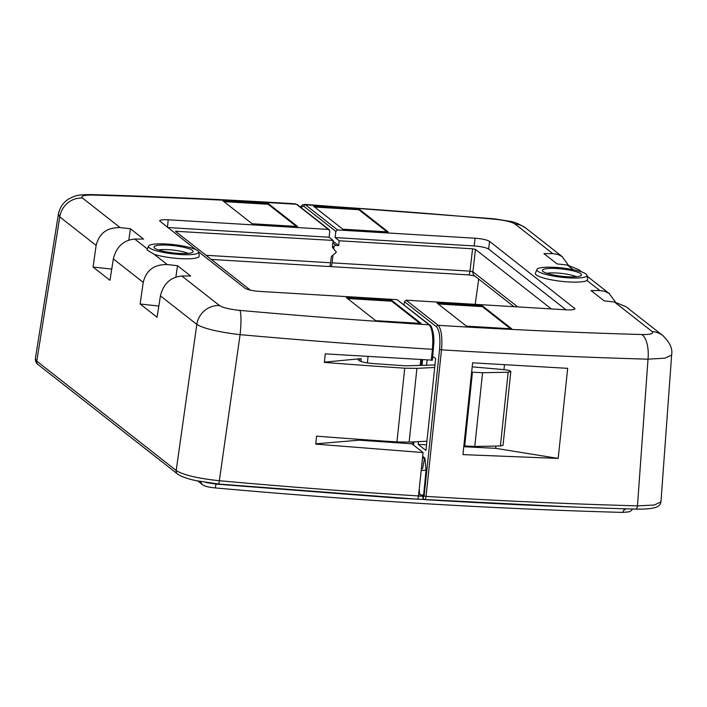 <?xml version="1.0" encoding="UTF-8"?>
<svg xmlns="http://www.w3.org/2000/svg" width="707" height="707" viewBox="0 0 707 707"><rect width="100%" height="100%" fill="white"/><g stroke="black" fill="none" stroke-linecap="round" stroke-linejoin="round"><path stroke-width="1.06" d="M475.192 304.346L478.727 279.079M422.759 496.252A1399.772 257.489 -173.4 0 1 418.491 495.987M333.094 241.22L338.653 245.576L339.21 240.778L335.136 237.579L335.834 231.401L303.798 206.267L300.555 207.195M413.586 445.127L413.922 441.875M422.026 365.006L422.574 359.872M419.233 488.979L419.543 494.025L420.859 494.962L423.599 495.43L426.056 470.146L424.907 458.065L422.68 456.315M422.848 494.944L422.954 497.719L424.12 496.022L439.568 349.479C440.488 337.84 439.462 330.275 436.493 326.793L404.431 301.642L404.059 304.814M435.653 358.467L425.95 450.447L418.226 444.385L418.517 441.636M426.613 364.785L427.108 360.119M432.799 356.62L435.592 358.431M329.86 265.752A4.737 1.334 -86.6 0 0 330.549 266.592A4.737 1.334 -86.6 0 0 332.087 262.845L332.988 255.112M482.421 305.857L511.727 328.843L466.381 326.113L437.085 303.126L482.421 305.857L482.333 306.626L438.154 303.975M510.56 328.773L482.333 306.626M558.185 458.419L567.668 368.338L472.621 362.815L462.935 454.619L558.185 458.419L495.66 448.344L463.774 446.718M426.542 444.818L418.226 444.385M635.39 509.005A3.942 1.67 -88.4 0 0 635.752 509.093A3.942 1.67 -88.4 0 0 637.467 505.858L648.01 359.174A1415.158 260.317 -173.4 0 1 441.495 349.85L426.047 496.385A1420.354 261.281 6.6 0 0 637.467 505.858L654.302 505.028L660.948 501.864M300.316 207.01L302.711 204.703L305.486 204.818L337.522 229.952L475.095 238.224C482.156 238.78 486.982 239.832 489.571 241.361L574.994 308.729C574.535 309.719 571.663 310.081 566.369 309.825L406.127 300.192L438.181 325.335A1393.859 256.402 6.6 0 0 641.682 334.526A21.307 8.97 91.6 0 1 648.01 359.174L664.925 358.175L671.615 355.055M581.737 271.965L578.874 269.712L567.341 265.054L557.081 263.923L543.922 253.592L552.759 253.61L515.058 224.039C511.647 221.883 504.86 220.275 494.697 219.223A21.307 2.934 -84.9 0 0 494.193 218.808L304.381 204.358M333.704 248.899L333.898 247.229L332.52 246.151M339.21 240.778L472.585 248.793L475.475 249.421L551.319 308.924M332.891 242.969L336.011 245.417L338.653 245.576M336.011 245.417A1.971 1.856 128.1 0 0 333.898 247.229M489.571 241.361L488.634 249.085L566.042 309.807M488.634 249.085C486.045 247.547 481.22 246.496 474.158 245.939L475.095 238.224M335.136 237.579L474.158 245.939M313.528 206.205L358.873 208.927L388.17 231.914L342.833 229.192L313.528 206.205M641.682 334.526C650.599 334.623 654.072 333.642 652.119 331.556L614.427 301.995L604.176 300.864L591.008 290.542L599.845 290.559L586.943 280.432A26.309 4.843 -173.4 0 1 557.558 280.847A26.309 4.843 -173.4 0 1 535.42 273.211L536.913 269.491A25.258 4.649 6.6 0 0 561.402 277.241A25.258 4.649 6.6 0 0 587.022 275.288A25.258 4.649 6.6 0 0 555.242 267.37A25.258 4.649 6.6 0 0 536.913 269.491M614.427 301.995L625.969 306.661L662.857 335.604A21.307 20.061 -51.9 0 0 652.119 331.556M586.943 280.432L587.641 279.389M615.514 302.136L609.187 293.52L604.405 291.204L599.845 290.559M552.759 253.61L558.044 254.493L562.092 256.57L568.419 265.196M515.058 224.039A21.307 20.061 -51.9 0 1 525.805 228.087C519.795 224.199 514.528 221.936 510.003 221.309L494.193 218.808M404.431 301.642L406.127 300.192M337.522 229.952L335.834 231.401M421.089 495.015L419.684 494.211M420.197 494.661L418.738 493.68M504.462 364.821L503.958 369.62M495.899 446.055L495.66 448.344M426.056 470.146L421.178 470.562M424.907 458.065L424.209 458.551M567.173 276.729A19.725 3.632 -173.4 0 1 542.41 270.754A19.725 3.632 -173.4 0 1 562.357 269.013A19.725 3.632 -173.4 0 1 581.375 275.27A19.725 3.632 -173.4 0 1 567.173 276.729M576.444 276.702A17.366 3.19 6.6 0 0 546.891 273.282M358.873 208.927L358.785 209.705L387.012 231.843M314.606 207.045L358.785 209.705M181.84 275.995C170.546 277.126 163.414 283.754 160.436 295.88L157.051 317.249L140.154 303.992L143.229 282.376C146.19 270.242 154.206 264.303 167.259 264.559L177.51 265.691L190.669 276.013L181.84 275.995L219.532 305.565C222.952 307.731 229.74 309.33 239.894 310.391A21.307 2.934 95.1 0 1 240.088 334.658L219.338 480.733A1422.334 261.643 6.6 0 0 418.5 495.934L423.078 452.568L411.907 443.81L412.101 441.963M420.205 365.095L420.771 359.775M418.5 495.934C418.182 498.311 417.678 499.372 416.997 499.107M195.742 249.58L159.605 220.893C160.038 219.895 162.919 219.532 168.222 219.78L328.472 229.422L329.807 231.056L329.108 237.234L333.183 240.424L332.387 247.291L336.391 252.187L331.318 256.544L330.602 262.774A4.737 1.334 93.4 0 1 329.055 266.512L211.225 259.434M324.389 362.134L361.189 358.635L358.166 359.722C359.085 361.357 363.681 362.603 371.926 363.46L405.65 365.837L434.964 364.953M510.816 371.564L503.039 445.313L500.406 445.958L508.174 372.209L510.816 371.573C510.427 370.768 508.183 370.123 504.091 369.637L472.196 366.845M297.514 226.479L252.169 223.757L222.873 200.77L268.209 203.492L297.514 226.479M296.348 226.408L268.121 204.261L223.942 201.61M268.209 203.492L268.121 204.261M411.907 443.81L359.236 440.169L315.773 443.837M359.236 440.169L359.324 439.347M367.375 362.938L368.038 356.673M432.357 360.155L325.255 353.862L324.354 362.408A1417.853 260.821 6.6 0 0 404.722 368.188L416.918 368.365L434.699 367.463M426.922 441.203L409.141 442.114L396.945 441.937A1420.478 261.298 -173.4 0 1 316.586 436.157L315.746 444.111L423.078 452.568M328.472 229.422L296.419 204.27A1393.859 256.402 6.6 0 0 92.917 195.079A21.307 8.97 -88.4 0 0 91.106 194.593C78.565 194.752 76.489 194.911 68.544 199.065C63.011 202.653 59.618 207.77 58.381 214.398L59.768 216.899L36.773 361.136L176.193 470.509C183.466 475.033 197.845 478.445 219.338 480.733A3.942 0.53 95.1 0 1 218.516 484.021L195.919 480.636C189.069 479.143 183.785 477.455 180.082 475.581L177.519 473.973A3.942 3.712 -51.9 0 1 176.193 470.509L196.82 324.425L160.436 295.88M431.252 360.349L432.419 349.302C433.409 336.726 432.313 328.561 429.114 324.796L397.078 299.662L259.496 291.39C252.434 290.824 247.618 289.782 245.029 288.244L198.605 251.825M250.384 290.144L175.416 231.269L333.183 240.424M167.621 227.521L329.108 237.234M421.063 323.408L375.726 320.678L346.421 297.691L391.766 300.422L421.063 323.408M92.917 195.079C84 194.982 80.518 195.972 82.48 198.048L120.163 227.619L130.424 228.75L143.583 239.072L134.745 239.054L147.392 248.97M198.632 251.948A25.258 4.649 6.6 0 0 174.081 244.666A25.258 4.649 6.6 0 0 148.523 246.151A25.258 4.649 6.6 0 0 180.241 254.538A25.258 4.649 6.6 0 0 198.632 251.948L199.233 255.916A26.309 4.843 -173.4 0 1 180.082 258.612A26.309 4.843 -173.4 0 1 154.356 254.432L167.259 264.559M143.229 282.376L113.35 258.939L109.965 280.308L93.068 267.043L96.134 245.435L59.768 216.899A21.307 20.061 128.1 0 1 82.48 198.048M120.163 227.619C107.111 227.354 99.104 233.301 96.134 245.435M147.003 249.933L154.356 254.432M113.35 258.939C116.328 246.805 123.46 240.177 134.745 239.054M219.532 305.565A21.307 20.061 128.1 0 0 196.82 324.425C204.12 328.702 218.551 332.113 240.088 334.658A1417.128 260.68 -173.4 0 0 432.419 349.302L433.524 349.117M397.078 299.662L429.909 325.096A1.582 1.485 -51.9 0 0 429.114 324.796A1395.83 256.765 6.6 0 1 239.894 310.391M177.519 473.973L38.098 364.6C36.243 363.336 35.323 361.383 35.35 358.741L36.773 361.136A3.942 3.712 -51.9 0 0 38.063 364.573M175.902 276.985L177.51 265.691M140.154 303.992L158.828 306.043M128.815 240.044L130.424 228.75M93.068 267.043L111.741 269.102M463.916 445.33L464.685 445.931L474.786 446.488L500.406 445.958M508.174 372.209L482.563 372.739L472.453 372.182L471.693 371.582M482.563 372.739L474.786 446.488M472.453 372.182L464.685 445.931M168.319 245.179A19.725 3.632 -173.4 0 1 192.984 251.931A19.725 3.632 -173.4 0 1 173.127 252.885A19.725 3.632 -173.4 0 1 154.02 247.415A19.725 3.632 -173.4 0 1 168.319 245.179M188.053 253.362A17.366 3.19 6.6 0 0 168.478 249.677A17.366 3.19 6.6 0 0 158.492 249.942M347.49 298.531L391.678 301.191L419.905 323.338M391.766 300.422L391.678 301.191M422.574 468.732L424.341 459.143L422.936 456.899M624.652 508.775L622.593 512.416C492.558 508.784 356.743 500.618 215.149 487.91C208.538 487.3 204.226 486.151 202.229 484.454L197.898 481.052M205.799 482.466L216.121 484.127L398.395 498.188L574.455 507.087M216.121 484.127L215.149 487.91M200.62 481.582L201.804 484.074M474.874 276.013L468.458 274.882A4.737 1.334 -86.6 0 0 469.996 271.143L472.895 271.771L517.674 306.9M513.901 306.67L474.503 275.765A4.737 4.454 -51.9 0 1 472.895 271.771L475.475 249.421M332.087 262.845L469.996 271.143L472.585 248.793M436.493 326.793A1.582 1.485 -51.9 0 1 438.181 325.335C441.38 329.082 442.485 337.257 441.495 349.85L439.568 349.479M494.697 219.223A1395.83 256.765 6.6 0 0 305.486 204.818A1.582 1.485 128.1 0 0 303.798 206.267M573.289 269.721L567.341 265.054M574.411 309.295L574.57 308.049M424.12 496.022L426.047 496.385C425.72 498.762 425.225 499.814 424.545 499.557L424.739 499.637C497.092 504.056 567.412 507.211 635.726 509.093C658.553 509.553 660.418 505.39 660.957 501.767M422.954 497.719A1.582 1.485 128.1 0 0 423.626 499.142M423.21 497.922A1.582 1.485 128.1 0 0 423.74 499.248M361.189 358.635L360.888 361.471M205.94 255.28L330.602 262.774M296.419 204.27L297.214 204.57A1.582 1.485 128.1 0 0 296.419 204.27M396.945 441.937L404.722 368.188M177.139 231.048L176.962 232.55M168.222 219.78L167.426 227.371M416.918 368.365L409.141 442.114M411.978 443.863L411.96 443.369M625.138 509.88L624.573 509.296M632.606 509.005L631.218 510.693L629.053 511.841L622.593 512.416M468.458 274.882L330.549 266.592M609.796 293.971L587.163 276.216M562.71 257.03L525.805 228.087M660.983 501.528L671.65 354.843M671.615 354.958C672.799 348.843 669.883 342.391 662.857 335.604M587.022 275.288L587.623 279.256M422.777 494.935L423.484 499.045L424.748 499.637M295.296 203.81C225.347 199.533 157.281 196.458 91.106 194.593M35.385 358.484L58.381 214.256M417.201 499.186L218.516 484.021M148.523 246.151L147.029 249.871M329.268 229.722L297.214 204.57M432.419 360.225L433.957 340.986L433.515 334.464C432.384 328.622 431.182 325.494 429.909 325.096M413.418 444.995L413.365 441.902M421.902 359.836L421.354 365.033"/></g></svg>
